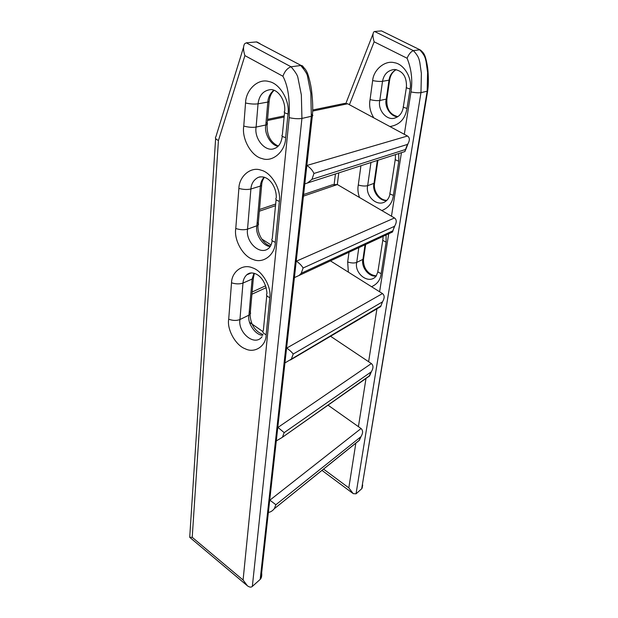 <?xml version="1.0" encoding="UTF-8"?>
<svg xmlns="http://www.w3.org/2000/svg" width="618" height="618" viewBox="0 0 618 618"><rect width="100%" height="100%" fill="white"/><g stroke="black" fill="none" stroke-linecap="round" stroke-linejoin="round"><path stroke-width="0.93" d="M349.409 104.712L374.145 41.8L407.077 58.239C408.853 54.121 410.955 51.588 413.388 50.63L419.722 49.795C425.454 56.037 425.184 58.355 426.049 61.36L427.594 72.321L427.154 91.279L361.684 488.784L356.045 493.813L420.974 92.623L427.625 91.132C428.49 85.879 428.598 79.135 427.973 70.892C427.594 64.82 425.199 55.736 424.62 55.288C423.917 53.341 422.349 51.503 419.923 49.78L381.499 30.9L419.908 49.78M407.077 58.239C411.449 68.915 412.747 80.147 410.978 91.935C415.18 92.754 418.517 92.978 420.974 92.623L421.376 73.434L419.792 62.341C418.911 59.297 419.182 56.956 413.388 50.63L374.616 31.495L381.291 30.908M355.837 443.152L348.815 487.88L353.241 493.658L356.045 493.813M374.145 41.8C372.7 37.041 372.584 33.743 373.797 31.889L374.616 31.495M372.654 80.572C376.679 81.375 379.97 81.63 382.519 81.321C383.894 74.214 387.88 70.259 394.477 69.463C402.743 70.784 406.737 76.617 406.459 86.953C405.624 87.493 406.822 88.158 410.066 88.946C412.43 78.123 403.933 63.94 394.377 62.712C385.006 60.039 373.496 69.734 372.654 80.572L370.058 99.606C374.021 100.556 377.274 100.85 379.807 100.495L386.273 99.104C384.079 106.775 391.039 117.072 397.76 116.702M389.912 126.551C399.591 124.975 405.292 118.911 407.007 108.343C403.801 107.617 402.612 106.968 403.423 106.381L406.358 87.617M371.534 286.698C377.274 284.187 380.487 279.799 381.19 273.542C378.324 272.53 377.289 271.472 378.077 270.367M377.953 271.619L376.192 276.061C368.915 285.192 354.106 273.535 356.717 262.411C354.299 263.291 351.287 263.152 347.671 261.978L348.359 272.136M358.811 247.679L356.717 262.411L362.936 259.367C360.827 267.092 369.232 277.521 376.254 275.968M381.808 210.553C388.637 207.841 392.507 202.766 393.411 195.319C390.391 194.431 389.278 193.558 390.089 192.685M389.981 193.689C389.51 196.733 388.289 199.104 386.335 200.788C378.077 208.142 365.13 196.578 367.664 185.655C365.184 186.304 362.063 186.088 358.286 185.014C357.521 188.869 357.93 193.032 359.514 197.505M370.947 162.511L367.664 185.655L374.006 183.361C371.82 191.194 379.738 201.599 386.714 200.448M427.301 90.213L427.625 91.132L361.684 488.784M420.989 50.421L419.923 49.78M383.083 31.68L381.499 30.9M362.673 484.991L362.148 488.189M386.466 97.791L386.914 98.888L386.273 99.104L389.016 80.147L389.742 79.382M363.26 257.134L363.554 258.934L362.936 259.367L365.053 244.774M374.269 181.537L374.632 183.028L374.006 183.361L377.328 160.456M394.415 226.35L394.902 225.663C396.818 222.163 396.671 219.599 394.477 217.961L296.408 261.175C299.498 263.33 301.723 265.609 303.09 268.019L394.415 226.35L392.538 231.982L391.179 232.615M392.554 230.97L301.252 273.264L299.073 275.466L294.392 277.613M261.692 238.95L271.07 244.96M296.231 261.066L296.13 261.978M303.608 194.539L332.546 184.72L337.374 184.543L394.477 217.961M371.233 371.851L371.472 371.518C373.488 368.042 373.457 365.385 371.372 363.562L277.953 427.424L284.172 432.639L371.233 371.851L369 376.347M369.579 375.69L282.032 437.536L276.292 440.904M277.799 427.308L277.714 428.073M330.553 336.254L371.372 363.562M360.897 436.741L361.012 436.578C363.075 433.125 363.09 430.437 361.066 428.521L269.881 500.163L275.891 504.728L360.897 436.741L359.019 440.595M359.328 440.255L274.168 508.823C272.546 510.87 270.614 512.075 268.359 512.438M269.734 500.047L269.657 500.742M328.027 405.169L361.066 428.521M382.372 301.924L382.735 301.414C384.697 297.922 384.612 295.311 382.48 293.573L286.76 348.073C289.703 350.213 291.851 352.206 293.202 354.044L382.372 301.924L380.703 306.598L379.058 307.053M380.626 306.126L284.937 362.936M249.51 322.318L262.843 331.542M286.597 347.965L286.505 348.799M330.437 260.873L382.48 293.573M407.471 144.419L405.485 149.51L311.982 179.336L313.952 173.457L407.471 144.419L408.081 143.546C409.943 140.054 409.742 137.544 407.478 136.014L306.829 165.485M313.952 173.457C312.584 170.375 310.275 167.756 307.015 165.593L306.713 166.497M405.485 149.51L404.945 151.541L403.878 151.889M311.982 179.336L307.501 182.982L304.79 183.87M312.677 110.012L344.612 103.407L347.656 103.77L407.478 136.014M215.628 138.478L189.711 537.312L192.221 537.328L218.432 140.525L244.906 55.605L282.913 76.246C284.751 71.201 287.463 68.05 291.063 66.79L300.727 65.508C304.906 70.406 307.154 73.951 307.478 76.145L310.831 93.233L311.325 116.385L260.193 579.39L252.345 586.397L301.932 118.424L312.306 116.068C313.032 109.811 312.808 101.537 311.642 91.248C310.831 83.546 307.733 72.893 306.899 72.028C305.887 69.579 303.979 67.401 301.167 65.485L256.408 41.931L301.136 65.485M282.913 76.246C289.433 88.513 289.587 104.21 289.201 117.659C294.091 118.733 298.332 118.988 301.932 118.424L301.352 94.933L297.899 77.59C297.567 75.365 295.288 71.765 291.063 66.79L246.312 42.827L256.408 41.931M289.201 117.659L243.09 580.016L247.447 585.841C249.533 587.309 251.163 587.494 252.345 586.397M218.432 140.525C215.813 139.251 214.917 138.053 215.728 136.949M244.906 55.605C243.183 50.328 243.09 46.373 244.643 43.754L246.312 42.827M245.539 102.974C250.166 104.025 254.338 104.303 258.046 103.824C259.166 95.195 263.407 90.444 270.777 89.587C278.115 89.378 285.825 100.587 284.682 111.356C283.477 112.144 284.589 113.017 288.011 113.982C290.081 100.78 279.676 83.191 268.838 81.537C258.131 78.115 245.825 89.803 245.539 102.974L243.762 126.064C248.328 127.293 252.445 127.632 256.115 127.069L265.802 124.99C263.956 133.38 270.954 145.415 278.046 146.281M243.762 126.064C241.522 138.764 251.387 156.331 262.04 158.548C272.499 162.642 285.593 151.402 285.647 137.605C282.279 136.702 281.175 135.836 282.341 135.002L284.566 112.576M262.071 336.679C254.577 346.992 237.737 332.461 239.939 319.545C236.547 320.842 232.808 320.727 228.706 319.189C226.767 329.433 235.713 345.454 245.246 348.791C254.616 353.658 266.204 346.126 266.142 334.686C263.191 333.426 262.241 332.028 263.283 330.506M266.142 334.686L269.827 297.644C271.603 286.798 262.148 270.638 252.391 267.81C242.75 263.507 231.711 271.719 231.518 282.797C235.713 284.141 239.529 284.234 242.982 283.067L239.939 319.545L248.946 315.141C247.115 323.199 255.613 335.335 262.696 335.273M272.144 240.556C271.789 243.816 270.761 246.288 269.062 247.972C260.317 256.377 245.377 242.055 247.54 229.147C244.017 230.112 240.093 229.896 235.775 228.498C233.697 239.861 243.075 256.609 253.133 259.46C263.013 263.994 275.304 254.786 275.288 242.264C272.144 241.159 271.124 239.993 272.229 238.772M275.288 242.264L279.359 201.368C281.283 189.317 271.333 172.407 261.012 170.159C250.815 166.296 239.12 176.269 238.88 188.42C243.299 189.61 247.3 189.803 250.893 188.984L247.54 229.147L256.872 225.763C254.971 234.16 263.098 246.381 270.251 246.497M311.495 114.338C312.94 115.002 313.21 115.581 312.314 116.068L261.066 578.185L260.193 579.39M303.701 68.235C303.392 66.474 302.55 65.554 301.167 65.485M259.969 43.592L256.849 41.931M261.205 570.213C261.986 573.612 261.932 576.27 261.066 578.185M266.018 122.534C267.532 123.291 267.888 123.948 267.092 124.527L265.802 124.99L267.81 102.063L269.108 101.669L269.209 100.649M249.301 311.117C250.638 312.19 250.916 313.233 250.151 314.245L248.946 315.141L252.121 279.058L253.341 278.254L253.488 276.439M257.165 222.434C258.579 223.368 258.896 224.241 258.115 225.06L256.872 225.763L260.363 186.095L261.623 185.5L261.754 184.087M410.978 91.935L404.319 134.315M401.437 152.677L391.464 216.207M388.707 233.766L379.606 291.773M376.926 308.83L368.622 361.723M365.995 378.455L358.425 426.659M337.312 184.512L338.788 172.886M348.815 487.88L323.554 469.108M370.058 99.606C368.892 105.74 370.151 111.827 373.82 117.876M407.007 108.343L410.066 88.946M393.411 195.319L398.78 161.128L398.734 153.55M360.927 165.748L358.286 185.014M381.19 273.542L386.134 242.024L386.057 235.002M349.008 252.237L347.671 261.978M403.345 107.084C402.372 112.677 399.707 116.261 395.358 117.845C387.239 121.406 377.366 110.243 379.807 100.495L382.519 81.321L389.016 80.147C389.672 75.543 392.028 72.028 396.084 69.602M386.134 242.024C383.245 241.005 382.202 239.954 382.998 238.857L383.052 236.4M398.78 161.128C395.744 160.24 394.616 159.382 395.404 158.556L395.427 154.616M301.252 273.264L303.09 268.019M259.344 211.201L275.512 205.678M303.43 196.138L337.374 184.543M282.565 436.872L284.172 432.639M274.377 508.552L275.891 504.728M291.487 358.749L293.202 354.044M251.928 294.23L266.234 287.64M267.447 120.502L284.125 117.026M312.646 111.078L347.656 103.77M243.09 580.016L192.221 537.328M285.647 137.605L288.011 113.982M238.88 188.42L235.775 228.498M231.518 282.797L228.706 319.189M282.264 136.269C281.329 142.959 278.733 147.038 274.485 148.498C265.593 152.592 253.952 138.826 256.115 127.069L258.046 103.824L267.81 102.063C268.204 97.196 270.213 93.241 273.844 90.205M269.827 297.644C266.821 296.393 265.871 294.995 266.976 293.465C265.562 275.829 252.484 269.409 246.713 274.863L249.927 273.017M253.952 273.233L252.121 279.058L242.982 283.067C243.214 279.807 244.458 277.073 246.713 274.863L251.387 272.862M279.359 201.368C276.176 200.278 275.149 199.143 276.261 197.961C276.856 187.138 268.297 173.828 258.061 177.474L259.63 176.926M264.11 177.15C261.87 179.714 260.618 182.696 260.363 186.095L250.893 188.984C251.325 183.677 253.712 179.838 258.061 177.474L260.387 176.794M334.16 184.172L335.45 173.967M321.97 470.383L352.569 493.156M345.918 103.314L373.017 33.89M382.812 240.047L378.116 270.329M395.257 159.483L390.112 192.661M396.2 69.625C392.623 71.711 390.437 75.157 389.649 79.961L386.914 98.888C386.227 108.698 389.873 114.608 397.845 116.64M376.393 275.775C370.429 275.69 362.836 269.865 363.515 258.973M365.655 244.489L363.554 258.934M386.837 200.332C379.776 200.587 372.932 191.001 374.608 183.044L377.938 160.255M394.902 225.663L392.608 231.341M392.538 231.982L299.073 275.466M275.674 204.01L259.498 209.494M371.472 371.518L369.626 375.806M369.649 375.891L282.032 437.536M361.012 436.578L359.359 440.302M359.367 440.317L274.168 508.823M382.735 301.414L380.68 306.35M380.703 306.598L290.383 360.008M265.663 285.802L252.121 291.99M405.532 150.081L408.081 143.546M404.945 151.541L307.501 182.982M284.241 115.898L267.548 119.351M189.826 537.413L246.891 585.37M215.867 136.833L243.538 47.316M266.767 295.574L263.361 330.421M276.099 199.629L272.275 238.726M267.069 124.535C266.791 135.303 270.522 142.472 278.285 146.041M267.092 124.527L269.108 101.669C269.579 96.702 271.271 92.924 274.176 90.328M262.913 334.523C257.158 332.268 250.584 326.706 250.081 314.33M250.151 314.245L253.341 278.254L254.322 273.349M270.537 246.041C263.515 244.458 256.972 233.488 258.069 225.106M258.115 225.06L261.623 185.5C261.661 182.611 262.596 179.869 264.419 177.25"/></g></svg>
